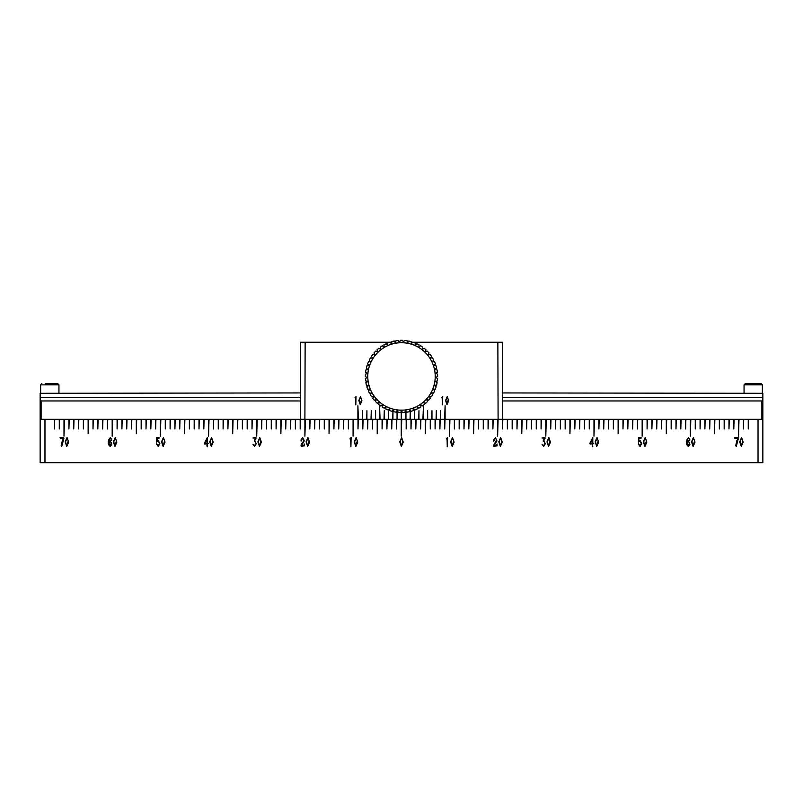 <?xml version="1.0" encoding="UTF-8"?>
<svg xmlns="http://www.w3.org/2000/svg" width="803" height="803" viewBox="0 0 803 803"><rect width="100%" height="100%" fill="white"/><g stroke="black" fill="none" stroke-linecap="round" stroke-linejoin="round"><path stroke-width="1.2" d="M502.678 397.636L762.85 397.636L762.85 462.679L44.968 462.679L44.968 419.317L54.463 419.317L54.463 428.953L54.745 419.317L59.281 419.317L59.281 428.953L59.563 419.317L63.999 419.317L63.999 436.18L64.481 419.317L68.917 419.317L68.917 428.953L69.199 419.317L73.735 419.317L73.735 428.953L74.017 419.317L78.553 419.317L78.553 428.953L78.835 419.317L83.371 419.317L83.371 428.953L83.653 419.317L88.139 419.317L88.139 433.771L88.521 419.317L93.007 419.317L93.007 428.953L93.289 419.317L97.825 419.317L97.825 428.953L98.107 419.317L102.643 419.317L102.643 428.953L102.925 419.317L107.461 419.317L107.461 428.953L107.743 419.317L112.179 419.317L112.179 436.18L112.661 419.317L117.097 419.317L117.097 428.953L117.379 419.317L121.915 419.317L121.915 428.953L122.197 419.317L126.733 419.317L126.733 428.953L127.015 419.317L131.551 419.317L131.551 428.953L131.833 419.317L136.319 419.317L136.319 433.771L136.701 419.317L141.187 419.317L141.187 428.953L141.469 419.317L146.005 419.317L146.005 428.953L146.287 419.317L150.823 419.317L150.823 428.953L151.105 419.317L155.641 419.317L155.641 428.953L155.923 419.317L160.359 419.317L160.359 436.18L160.841 419.317L165.277 419.317L165.277 428.953L165.559 419.317L170.095 419.317L170.095 428.953L170.377 419.317L174.913 419.317L174.913 428.953L175.195 419.317L179.731 419.317L179.731 428.953L180.013 419.317L184.499 419.317L184.499 433.771L184.881 419.317L189.367 419.317L189.367 428.953L189.649 419.317L194.185 419.317L194.185 428.953L194.467 419.317L199.003 419.317L199.003 428.953L199.285 419.317L203.821 419.317L203.821 428.953L204.103 419.317L208.539 419.317L208.539 436.18L209.021 419.317L213.457 419.317L213.457 428.953L213.739 419.317L218.275 419.317L218.275 428.953L218.557 419.317L223.114 419.317L223.093 428.953L223.375 419.317L227.911 419.317L227.911 428.953L228.193 419.317L232.679 419.317L232.679 433.771L233.061 419.317L237.547 419.317L237.547 428.953L237.829 419.317L242.365 419.317L242.365 428.953L242.647 419.317L247.183 419.317L247.183 428.953L247.465 419.317L252.001 419.317L252.001 428.953L252.283 419.317L256.719 419.317L256.719 436.18L257.201 419.317L261.637 419.317L261.637 428.953L261.919 419.317L266.455 419.317L266.455 428.953L266.737 419.317L271.273 419.317L271.273 428.953L271.555 419.317L276.091 419.317L276.091 428.953L276.373 419.317L280.859 419.317L280.859 433.771L281.241 419.317L285.727 419.317L285.727 428.953L286.009 419.317L290.545 419.317L290.545 428.953L290.827 419.317L295.363 419.317L295.363 428.953L295.645 419.317L300.181 419.317L300.181 428.953L300.463 419.317L304.899 419.317L304.899 436.18L305.381 419.317L309.817 419.317L309.817 428.953L310.099 419.317L314.635 419.317L314.635 428.953L314.917 419.317L319.453 419.317L319.453 428.953L319.735 419.317L324.271 419.317L324.271 428.953L324.553 419.317L329.039 419.317L329.039 433.771L329.421 419.317L333.907 419.317L333.907 428.953L334.189 419.317L338.725 419.317L338.725 428.953L339.007 419.317L343.543 419.317L343.543 428.953L343.825 419.317L348.361 419.317L348.361 428.953L348.643 419.317L353.079 419.317L353.079 436.18L353.561 419.317L357.997 419.317L357.997 428.953L358.279 419.317L362.815 419.317L362.815 428.953L363.097 419.317L367.633 419.317L367.633 428.953L367.915 419.317L372.451 419.317L372.451 428.953L372.733 419.317L377.219 419.317L377.219 433.771L377.601 419.317L382.087 419.317L382.087 428.953L382.369 419.317L386.905 419.317L386.905 428.953L387.187 419.317L391.723 419.317L391.723 428.953L392.005 419.317L396.541 419.317L396.541 428.953L396.823 419.317L401.259 419.317L401.259 436.18L401.741 419.317L406.177 419.317L406.177 428.953L406.459 419.317L410.995 419.317L410.995 428.953L411.277 419.317L415.813 419.317L415.813 428.953L416.095 419.317L420.631 419.317L420.631 428.953L420.913 419.317L425.399 419.317L425.399 433.771L425.781 419.317L430.267 419.317L430.267 428.953L430.549 419.317L435.085 419.317L435.085 428.953L435.367 419.317L439.903 419.317L439.903 428.953L440.185 419.317L444.721 419.317L444.721 428.953L445.003 419.317L449.439 419.317L449.439 436.18L449.921 419.317L454.357 419.317L454.357 428.953L454.639 419.317L459.175 419.317L459.175 428.953L459.457 419.317L463.993 419.317L463.993 428.953L464.275 419.317L468.811 419.317L468.811 428.953L469.093 419.317L473.579 419.317L473.579 433.771L473.961 419.317L478.447 419.317L478.447 428.953L478.729 419.317L483.265 419.317L483.265 428.953L483.547 419.317L488.083 419.317L488.083 428.953L488.365 419.317L492.901 419.317L492.901 428.953L493.183 419.317L497.619 419.317L497.619 436.18L498.101 419.317L502.537 419.317L502.537 428.953L502.819 419.317L507.355 419.317L507.355 428.953L507.637 419.317L512.173 419.317L512.173 428.953L512.455 419.317L516.991 419.317L516.991 428.953L517.273 419.317L521.759 419.317L521.759 433.771L522.141 419.317L526.627 419.317L526.627 428.953L526.909 419.317L531.445 419.317L531.445 428.953L531.727 419.317L536.263 419.317L536.263 428.953L536.545 419.317L541.081 419.317L541.081 428.953L541.363 419.317L545.799 419.317L545.799 436.18L546.281 419.317L550.717 419.317L550.717 428.953L550.999 419.317L555.535 419.317L555.535 428.953L555.817 419.317L560.353 419.317L560.353 428.953L560.635 419.317L565.171 419.317L565.171 428.953L565.453 419.317L569.939 419.317L569.939 433.771L570.321 419.317L574.807 419.317L574.807 428.953L575.089 419.317L579.625 419.317L579.625 428.953L579.907 419.317L584.443 419.317L584.443 428.953L584.725 419.317L589.261 419.317L589.261 428.953L589.543 419.317L593.979 419.317L593.979 436.18L594.461 419.317L598.897 419.317L598.897 428.953L599.179 419.317L603.715 419.317L603.715 428.953L603.997 419.317L608.533 419.317L608.533 428.953L608.815 419.317L613.351 419.317L613.351 428.953L613.633 419.317L618.119 419.317L618.119 433.771L618.501 419.317L622.987 419.317L622.987 428.953L623.269 419.317L627.805 419.317L627.805 428.953L628.087 419.317L632.623 419.317L632.623 428.953L632.905 419.317L637.441 419.317L637.441 428.953L637.723 419.317L642.159 419.317L642.159 436.18L642.641 419.317L647.077 419.317L647.077 428.953L647.359 419.317L651.895 419.317L651.895 428.953L652.177 419.317L656.713 419.317L656.713 428.953L656.995 419.317L661.531 419.317L661.531 428.953L661.813 419.317L666.299 419.317L666.299 433.771L666.681 419.317L671.167 419.317L671.167 428.953L671.449 419.317L675.985 419.317L675.985 428.953L676.267 419.317L680.803 419.317L680.803 428.953L681.085 419.317L685.621 419.317L685.621 428.953L685.903 419.317L690.339 419.317L690.339 436.18L690.821 419.317L695.257 419.317L695.257 428.953L695.539 419.317L700.075 419.317L700.075 428.953L700.357 419.317L704.893 419.317L704.893 428.953L705.175 419.317L709.711 419.317L709.711 428.953L709.993 419.317L714.479 419.317L714.479 433.771L714.861 419.317L719.347 419.317L719.347 428.953L719.629 419.317L724.165 419.317L724.165 428.953L724.447 419.317L728.983 419.317L728.983 428.953L729.265 419.317L733.801 419.317L733.801 428.953L734.083 419.317L738.519 419.317L738.519 436.18L739.001 419.317L743.437 419.317L743.437 428.953L743.719 419.317L748.255 419.317L748.255 428.953L748.537 419.317L758.032 419.317L758.032 462.679M40.15 414.017L40.15 462.679L44.968 462.679M44.968 419.317L40.15 419.317L40.15 397.636L300.322 397.636M399.764 441.851L401.349 446.468L403.226 442.162L401.641 437.545L399.764 441.851L401.641 437.545M450.613 441.851L452.199 446.468L454.086 442.162L452.49 437.545L450.613 441.851L452.49 437.545M447.06 438.558L447.271 446.759L447.472 437.525L446.287 438.94L447.06 438.558M498.793 441.851L500.379 446.468L502.266 442.162L500.67 437.545L498.793 441.851L500.67 437.545M495.732 442.202L493.745 445.053L493.925 446.327L497.107 445.846L497.037 444.019L496.575 445.725L494.096 445.806L496.937 440.897L495.401 437.595L493.805 439.813L493.805 441.108L495.421 438.167L496.495 439.392L495.732 442.202L496.495 439.392L495.421 438.167M546.973 441.851L548.559 446.468L550.446 442.162L548.85 437.545L546.973 441.851L548.85 437.545M543.37 441.58L543.902 441.339L544.926 442.925L543.661 445.946L542.065 444.31L543.691 446.458L545.357 443.668L543.772 440.927L545.187 437.956L544.755 437.414L542.015 437.986L544.575 438.157L543.119 441.008L543.581 441.55M595.153 441.851L596.739 446.468L598.626 442.162L597.03 437.545L595.153 441.851L597.03 437.545M592.594 446.488L592.785 443.688L593.818 443.346L592.785 443.236L592.785 437.525L589.874 443.296L590.165 444.059L592.393 443.758L592.594 446.488M643.333 441.851L644.919 446.468L646.806 442.162L645.21 437.545L643.333 441.851L645.21 437.545M638.526 437.986L638.375 442.062L640.121 441.128L641.306 443.366L640.021 445.946L638.355 444.179L640.081 446.438L641.687 443.587L640.121 440.636L638.857 441.339L638.897 438.528L641.547 437.946L638.465 437.555L638.536 439.04M691.513 441.851L693.099 446.468L694.986 442.162L693.39 437.545L691.513 441.851L693.39 437.545M688.562 446.468L689.918 444.34L688.322 440.737L686.966 441.59C686.093 439.111 689.566 436.3 689.606 440.164L688.422 437.545L686.565 441.54C686.184 443.838 686.846 445.484 688.562 446.468L689.918 444.34M739.693 441.851L741.279 446.468L743.166 442.162L741.57 437.545L739.693 441.851L741.57 437.545M735.749 445.434L736.231 446.568L738.459 438.157L737.977 437.444L734.524 437.806L735.006 438.458L737.756 438.348L735.689 445.635M354.253 441.851L355.839 446.468L357.726 442.162L356.13 437.545L354.253 441.851L356.13 437.545M350.7 438.558L350.911 446.759L351.112 437.525L349.927 438.94L350.7 438.558M306.073 441.851L307.659 446.468L309.546 442.162L307.95 437.545L306.073 441.851L307.95 437.545M303.012 442.202L301.025 445.053L301.205 446.327L304.387 445.846L304.317 444.019L303.855 445.725L301.376 445.806L304.217 440.897L302.681 437.595L301.085 439.813L301.085 441.108L302.701 438.167L303.775 439.392L303.012 442.202L303.775 439.392L302.701 438.167M257.893 441.851L259.479 446.468L261.366 442.162L259.77 437.545L257.893 441.851L259.77 437.545M254.29 441.58L254.822 441.339L255.846 442.925L254.581 445.946L252.985 444.31L254.611 446.458L256.277 443.668L254.692 440.927L256.107 437.956L255.675 437.414L252.935 437.986L255.495 438.157L254.29 441.58M209.713 441.851L211.299 446.468L213.186 442.162L211.59 437.545L209.713 441.851L211.59 437.545M207.154 446.488L207.345 443.688L208.378 443.346L207.345 443.236L207.345 437.525L204.434 443.296L204.725 444.059L206.953 443.758L207.154 446.488M161.533 441.851L163.119 446.468L165.006 442.162L163.41 437.545L161.533 441.851L163.41 437.545M156.726 437.986L156.575 442.062L158.321 441.128L159.506 443.366L158.221 445.946L156.555 444.179L158.281 446.438L159.887 443.587L158.321 440.636L157.057 441.339L157.097 438.528L159.747 437.946L156.665 437.555L156.736 439.04M113.353 441.851L114.939 446.468L116.826 442.162L115.23 437.545L113.353 441.851L115.23 437.545M110.402 446.468L111.758 444.34L110.162 440.737L108.806 441.59C107.933 439.111 111.406 436.3 111.446 440.164L110.262 437.545L108.405 441.54C108.024 443.838 108.686 445.484 110.402 446.468L111.758 444.34M65.173 441.851L66.759 446.468L68.646 442.162L67.05 437.545L65.173 441.851L67.05 437.545M61.229 445.434L61.711 446.568L63.939 438.157L63.457 437.444L60.004 437.806L60.486 438.458L63.236 438.348L61.169 445.635M300.322 400.968L41.114 400.968L40.15 399.041L40.15 393.299L300.322 392.938M401.259 410.825L401.259 419.317L401.741 410.825M502.678 419.317L502.678 342.229L497.86 342.229L498.101 419.317M762.85 419.317L758.032 419.317M304.899 419.317L305.14 342.229L300.322 342.229L300.322 419.317M762.85 399.041L761.886 400.968L502.678 400.968M447.452 444.892L447.181 446.609M493.745 445.053L495.16 442.563M493.805 441.108L493.805 439.813M496.575 445.725L496.786 445.223M543.41 440.897L544.133 439.331M543.772 440.927L545.357 443.668L543.691 446.458L542.065 444.31M543.661 445.946L544.926 442.925L543.902 441.339M592.785 446.167L592.724 446.719L592.785 446.167M592.393 446.036L592.413 445.223M638.857 441.339L640.121 440.636M641.687 443.587L640.081 446.438L638.355 444.179M638.526 443.798L640.021 445.946L641.306 443.366L640.121 441.128M686.565 441.54L688.422 437.545L689.797 439.723M735.859 445.043L736.923 440.385M735.287 437.866L736.451 437.886M738.128 438.458L736.231 445.966M301.025 445.053L302.44 442.563M301.085 441.108L301.085 439.813M303.855 445.725L304.066 445.223M254.33 440.897L255.053 439.331M254.692 440.927L256.277 443.668L254.611 446.458L252.985 444.31M254.581 445.946L255.846 442.925L254.822 441.339M207.345 446.167L207.284 446.719M206.953 446.036L206.973 445.223M157.057 441.339L158.321 440.636M159.887 443.587L158.281 446.438L156.555 444.179M156.726 443.798L158.221 445.946L159.506 443.366L158.321 441.128M108.405 441.54L110.262 437.545L111.637 439.723M61.339 445.043L62.403 440.385M60.767 437.866L61.931 437.886M63.608 438.458L61.711 445.966M401.37 445.966L402.825 440.897L401.37 445.966L400.125 441.881L401.37 445.966M401.62 438.047L400.125 441.881L401.62 438.047L402.825 440.897M452.23 445.966L453.685 440.897L452.23 445.966L450.975 441.881L452.23 445.966M452.48 438.047L450.975 441.881L452.48 438.047L453.685 440.897M500.41 445.966L501.865 440.897L500.41 445.966L499.155 441.881L500.41 445.966M500.66 438.047L499.155 441.881L500.66 438.047L501.865 440.897M548.59 445.966L550.045 440.897L548.59 445.966L547.335 441.881L548.59 445.966M548.84 438.047L547.335 441.881L548.84 438.047L550.045 440.897M596.77 445.966L598.225 440.897L596.77 445.966L595.515 441.881L596.77 445.966M597.02 438.047L595.515 441.881L597.02 438.047L598.225 440.897M644.95 445.966L646.405 440.897L644.95 445.966L643.695 441.881L644.95 445.966M645.2 438.047L643.695 441.881L645.2 438.047L646.405 440.897M693.13 445.966L694.585 440.897L693.13 445.966L691.875 441.881L693.13 445.966M693.38 438.047L691.875 441.881L693.38 438.047L694.585 440.897M687.137 443.587L688.442 445.956L687.137 443.587L688.342 441.248L687.137 443.587M689.506 442.573L688.342 441.248L689.506 442.573L688.442 445.956M741.31 445.966L742.765 440.897L741.31 445.966L740.055 441.881L741.31 445.966M741.56 438.047L740.055 441.881L741.56 438.047L742.765 440.897M355.87 445.966L357.325 440.897L355.87 445.966L354.615 441.881L355.87 445.966M356.12 438.047L354.615 441.881L356.12 438.047L357.325 440.897M307.69 445.966L309.145 440.897L307.69 445.966L306.435 441.881L307.69 445.966M307.94 438.047L306.435 441.881L307.94 438.047L309.145 440.897M259.51 445.966L260.965 440.897L259.51 445.966L258.255 441.881L259.51 445.966M259.76 438.047L258.255 441.881L259.76 438.047L260.965 440.897M211.33 445.966L212.785 440.897L211.33 445.966L210.075 441.881L211.33 445.966M211.58 438.047L210.075 441.881L211.58 438.047L212.785 440.897M163.15 445.966L164.605 440.897L163.15 445.966L161.895 441.881L163.15 445.966M163.4 438.047L161.895 441.881L163.4 438.047L164.605 440.897M114.97 445.966L116.425 440.897L114.97 445.966L113.715 441.881L114.97 445.966M115.22 438.047L113.715 441.881L115.22 438.047L116.425 440.897M108.977 443.587L110.282 445.956L108.977 443.587L110.182 441.248L108.977 443.587M111.346 442.573L110.182 441.248L111.346 442.573L110.282 445.956M66.79 445.966L68.245 440.897L66.79 445.966L65.535 441.881L66.79 445.966M67.04 438.047L65.535 441.881L67.04 438.047L68.245 440.897M590.456 443.397L592.413 438.689L592.413 443.296L590.456 443.397M205.016 443.397L206.973 438.689L206.973 443.296L205.016 443.397M58.94 393.299L58.94 384.868L57.736 383.663L45.52 383.663M761.164 383.663L745.264 383.663L744.06 384.868L762.368 384.868L761.164 383.663M497.86 342.229L413.144 342.229M412.822 342.229L411.246 342.229M408.054 342.229L407.292 342.229M395.708 342.229L394.946 342.229M391.754 342.229L390.178 342.229M389.856 342.229L305.14 342.229M442.353 397.505L442.543 404.893L442.714 396.582L441.65 397.856L442.353 397.505M446.97 404.632L445.545 400.476L446.97 404.632L448.666 400.757L447.231 396.602L445.545 400.476L447.231 396.602M355.629 397.505L355.819 404.893L355.99 396.582L354.926 397.856L355.629 397.505M360.246 404.632L358.821 400.476L360.246 404.632L361.942 400.757L360.507 396.602L358.821 400.476L360.507 396.602M397.043 410.855L397.043 419.317L392.948 419.317L392.948 410.644L392.707 419.317L388.612 419.317L388.612 410.644L388.371 419.317L384.276 419.317L384.276 410.644L384.035 419.317L380.06 419.317L379.578 405.826L379.578 419.317L375.603 419.317L375.603 410.644L375.362 419.317L371.267 419.317L371.267 410.644L371.026 419.317L366.931 419.317L366.931 410.644L366.69 419.317L362.595 419.317L362.595 410.644L362.354 419.317L358.379 419.317L357.897 405.826L357.897 419.317L305.14 419.317M405.856 410.644L405.716 419.317L397.284 419.317L397.144 410.644M497.86 419.317L445.103 419.317L445.103 405.826L444.621 419.317L440.646 419.317L440.646 410.644L440.405 419.317L436.31 419.317L436.31 410.644L436.069 419.317L431.974 419.317L431.974 410.644L431.733 419.317L427.638 419.317L427.638 410.644L427.397 419.317L423.422 419.317L423.422 405.826L422.94 419.317L418.965 419.317L418.965 410.644L418.724 419.317L414.629 419.317L414.629 410.644L414.388 419.317L410.293 419.317L410.293 410.644L410.052 419.317L405.957 419.317L405.957 410.855M442.704 403.206L442.453 404.762M445.876 400.506L446.99 404.18L445.876 400.506L447.221 397.043L448.305 399.623L447.221 397.043M359.152 400.506L360.266 404.18L359.152 400.506L360.497 397.043L361.581 399.623L360.497 397.043M448.305 399.623L446.99 404.18M361.581 399.623L360.266 404.18M762.85 414.017L762.85 393.299L502.678 392.938M392.165 411.347A36.135 36.135 0 0 1 389.736 410.604L389.756 408.054A33.726 33.726 0 0 1 386.102 406.438L385.781 408.968A36.135 36.135 0 0 0 388.1 409.992L389.756 408.566A34.208 34.208 0 0 1 389.425 408.436L389.756 408.054A33.726 33.726 0 0 0 393.58 409.219L393.861 411.758A36.135 36.135 0 0 0 396.361 412.2L397.515 409.921A33.726 33.726 0 0 1 393.58 409.219L393.631 409.731A34.208 34.208 0 0 1 393.299 409.64L392.165 411.347M384.225 408.175A36.135 36.135 0 0 1 382.047 406.88L382.66 404.411A33.726 33.726 0 0 1 379.488 401.982L378.574 404.371A36.135 36.135 0 0 0 380.592 405.906L382.539 404.903A34.208 34.208 0 0 1 382.248 404.712L382.66 404.411A33.726 33.726 0 0 0 386.102 406.438L386.032 406.95A34.208 34.208 0 0 1 385.721 406.79L384.225 408.175M377.259 403.226A36.135 36.135 0 0 1 375.433 401.46L376.617 399.201A33.726 33.726 0 0 1 374.098 396.1L372.662 398.208A36.135 36.135 0 0 0 374.258 400.175L376.376 399.653A34.208 34.208 0 0 1 376.145 399.392L376.617 399.201A33.726 33.726 0 0 0 379.488 401.982L379.297 402.464A34.208 34.208 0 0 1 379.036 402.233L377.259 403.226M371.638 396.782A36.135 36.135 0 0 1 370.283 394.644L371.97 392.717A33.726 33.726 0 0 1 370.243 389.114L368.356 390.82A36.135 36.135 0 0 0 369.44 393.109L371.628 393.109A34.208 34.208 0 0 1 371.458 392.797L371.97 392.717A33.726 33.726 0 0 0 374.098 396.1L373.807 396.521A34.208 34.208 0 0 1 373.606 396.23L371.638 396.782M367.694 389.204A36.135 36.135 0 0 1 366.881 386.795L368.968 385.33A33.726 33.726 0 0 1 368.145 381.415L365.897 382.629A36.135 36.135 0 0 0 366.419 385.119L368.547 385.621A34.208 34.208 0 0 1 368.457 385.279L368.968 385.33A33.726 33.726 0 0 0 370.243 389.114L369.862 389.455A34.208 34.208 0 0 1 369.731 389.134L367.694 389.204M365.646 380.903A36.135 36.135 0 0 1 365.415 378.374L367.784 377.43A33.726 33.726 0 0 1 367.904 373.445L365.445 374.098A36.135 36.135 0 0 0 365.365 376.637L367.312 377.621A34.208 34.208 0 0 1 367.302 377.269L367.784 377.43A33.726 33.726 0 0 0 368.145 381.415L367.694 381.656A34.208 34.208 0 0 1 367.644 381.315L365.646 380.903M365.596 372.361A36.135 36.135 0 0 1 365.967 369.852L368.497 369.49A33.726 33.726 0 0 1 369.551 365.636L367.001 365.696A36.135 36.135 0 0 0 366.329 368.135L367.995 369.561A34.208 34.208 0 0 1 368.065 369.219L368.497 369.49A33.726 33.726 0 0 0 367.904 373.445L367.413 373.576A34.208 34.208 0 0 1 367.443 373.224L365.596 372.361M367.553 364.04A36.135 36.135 0 0 1 368.507 361.691L371.056 361.932A33.726 33.726 0 0 1 372.983 358.429L370.484 357.887A36.135 36.135 0 0 0 369.26 360.115L370.544 361.882A34.208 34.208 0 0 1 370.695 361.561L371.056 361.932A33.726 33.726 0 0 0 369.551 365.636L369.039 365.646A34.208 34.208 0 0 1 369.149 365.315L367.553 364.04M371.418 356.412A36.135 36.135 0 0 1 372.903 354.354L375.312 355.187A33.726 33.726 0 0 1 378.012 352.236L375.714 351.122A36.135 36.135 0 0 0 373.997 352.999L374.83 355.016A34.208 34.208 0 0 1 375.051 354.745L375.312 355.187A33.726 33.726 0 0 0 372.983 358.429L372.482 358.319A34.208 34.208 0 0 1 372.672 358.028L371.418 356.412M376.968 349.907A36.135 36.135 0 0 1 378.886 348.251L381.034 349.626A33.726 33.726 0 0 1 384.346 347.398L382.379 345.772A36.135 36.135 0 0 0 380.271 347.187L380.602 349.355A34.208 34.208 0 0 1 380.883 349.134L381.034 349.626A33.726 33.726 0 0 0 378.012 352.236L377.551 352.015A34.208 34.208 0 0 1 377.801 351.764L376.968 349.907M383.884 344.889A36.135 36.135 0 0 1 386.143 343.724L387.909 345.571A33.726 33.726 0 0 1 391.653 344.176L390.117 342.138A36.135 36.135 0 0 0 387.739 343.022L387.548 345.2A34.208 34.208 0 0 1 387.869 345.059L387.909 345.571A33.726 33.726 0 0 0 384.346 347.398L383.954 347.067A34.208 34.208 0 0 1 384.256 346.896L383.884 344.889M391.784 341.626A36.135 36.135 0 0 1 394.253 341.034L395.538 343.242A33.726 33.726 0 0 1 399.503 342.771L398.489 340.422A36.135 36.135 0 0 0 395.969 340.723L395.277 342.801A34.208 34.208 0 0 1 395.618 342.74L395.538 343.242A33.726 33.726 0 0 0 391.653 344.176L391.342 343.774A34.208 34.208 0 0 1 391.673 343.664L391.784 341.626M400.235 340.321A36.135 36.135 0 0 1 402.765 340.321L403.497 342.771A33.726 33.726 0 0 1 407.462 343.242L407.031 340.723A36.135 36.135 0 0 0 404.511 340.422L403.347 342.279A34.208 34.208 0 0 1 403.698 342.299L403.497 342.771A33.726 33.726 0 0 0 399.503 342.771L399.302 342.299A34.208 34.208 0 0 1 399.653 342.279L400.235 340.321M408.747 341.034A36.135 36.135 0 0 1 411.216 341.626L411.347 344.176A33.726 33.726 0 0 1 415.091 345.571L415.261 343.022A36.135 36.135 0 0 0 412.883 342.138L411.327 343.664A34.208 34.208 0 0 1 411.658 343.774L411.347 344.176A33.726 33.726 0 0 0 407.462 343.242L407.382 342.74A34.208 34.208 0 0 1 407.723 342.801L408.747 341.034M416.857 343.724A36.135 36.135 0 0 1 419.116 344.889L418.654 347.398A33.726 33.726 0 0 1 421.966 349.626L422.729 347.187A36.135 36.135 0 0 0 420.621 345.772L418.744 346.896A34.208 34.208 0 0 1 419.046 347.067L418.654 347.398A33.726 33.726 0 0 0 415.091 345.571L415.131 345.059A34.208 34.208 0 0 1 415.452 345.2L416.857 343.724M424.114 348.251A36.135 36.135 0 0 1 426.032 349.907L424.988 352.236A33.726 33.726 0 0 1 427.688 355.187L429.003 352.999A36.135 36.135 0 0 0 427.286 351.122L425.199 351.764A34.208 34.208 0 0 1 425.449 352.015L424.988 352.236A33.726 33.726 0 0 0 421.966 349.626L422.117 349.134A34.208 34.208 0 0 1 422.398 349.355L424.114 348.251M430.097 354.354A36.135 36.135 0 0 1 431.582 356.412L430.017 358.429A33.726 33.726 0 0 1 431.944 361.932L433.74 360.115A36.135 36.135 0 0 0 432.516 357.887L430.328 358.028A34.208 34.208 0 0 1 430.518 358.319L430.017 358.429A33.726 33.726 0 0 0 427.688 355.187L427.949 354.745A34.208 34.208 0 0 1 428.17 355.016L430.097 354.354M434.493 361.691A36.135 36.135 0 0 1 435.447 364.04L433.449 365.636A33.726 33.726 0 0 1 434.503 369.49L436.671 368.135A36.135 36.135 0 0 0 435.999 365.696L433.851 365.315A34.208 34.208 0 0 1 433.961 365.646L433.449 365.636A33.726 33.726 0 0 0 431.944 361.932L432.305 361.561A34.208 34.208 0 0 1 432.456 361.882L434.493 361.691M437.033 369.852A36.135 36.135 0 0 1 437.404 372.361L435.096 373.445A33.726 33.726 0 0 1 435.216 377.43L437.635 376.637A36.135 36.135 0 0 0 437.555 374.098L435.557 373.224A34.208 34.208 0 0 1 435.587 373.576L435.096 373.445A33.726 33.726 0 0 0 434.503 369.49L434.935 369.219A34.208 34.208 0 0 1 435.005 369.561L437.033 369.852M437.585 378.374A36.135 36.135 0 0 1 437.354 380.903L434.855 381.415A33.726 33.726 0 0 1 434.032 385.33L436.581 385.119A36.135 36.135 0 0 0 437.103 382.629L435.356 381.315A34.208 34.208 0 0 1 435.306 381.656L434.855 381.415A33.726 33.726 0 0 0 435.216 377.43L435.698 377.269A34.208 34.208 0 0 1 435.688 377.621L437.585 378.374M436.119 386.795A36.135 36.135 0 0 1 435.306 389.204L432.757 389.114A33.726 33.726 0 0 1 431.03 392.717L433.56 393.109A36.135 36.135 0 0 0 434.644 390.82L433.269 389.134A34.208 34.208 0 0 1 433.138 389.455L432.757 389.114A33.726 33.726 0 0 0 434.032 385.33L434.543 385.279A34.208 34.208 0 0 1 434.453 385.621L436.119 386.795M432.717 394.644A36.135 36.135 0 0 1 431.362 396.782L428.902 396.1A33.726 33.726 0 0 1 426.383 399.201L428.742 400.175A36.135 36.135 0 0 0 430.338 398.208L429.394 396.23A34.208 34.208 0 0 1 429.193 396.521L428.902 396.1A33.726 33.726 0 0 0 431.03 392.717L431.542 392.797A34.208 34.208 0 0 1 431.372 393.109L432.717 394.644M427.567 401.46A36.135 36.135 0 0 1 425.741 403.226L423.512 401.982A33.726 33.726 0 0 1 420.34 404.411L422.408 405.906A36.135 36.135 0 0 0 424.426 404.371L423.964 402.233A34.208 34.208 0 0 1 423.703 402.464L423.512 401.982A33.726 33.726 0 0 0 426.383 399.201L426.855 399.392A34.208 34.208 0 0 1 426.624 399.653L427.567 401.46M420.953 406.88A36.135 36.135 0 0 1 418.775 408.175L416.898 406.438A33.726 33.726 0 0 1 413.244 408.054L414.9 409.992A36.135 36.135 0 0 0 417.219 408.968L417.279 406.79A34.208 34.208 0 0 1 416.968 406.95L416.898 406.438A33.726 33.726 0 0 0 420.34 404.411L420.752 404.712A34.208 34.208 0 0 1 420.461 404.903L420.953 406.88M413.264 410.604A36.135 36.135 0 0 1 410.835 411.347L409.42 409.219A33.726 33.726 0 0 1 405.485 409.921L406.639 412.2A36.135 36.135 0 0 0 409.139 411.758L409.701 409.64A34.208 34.208 0 0 1 409.369 409.731L409.42 409.219A33.726 33.726 0 0 0 413.244 408.054L413.575 408.436A34.208 34.208 0 0 1 413.244 408.566L413.264 410.604M404.903 412.411A36.135 36.135 0 0 1 402.373 412.561L401.5 410.162A33.726 33.726 0 0 1 397.515 409.921L398.097 412.411A36.135 36.135 0 0 0 400.627 412.561L401.671 410.644A34.208 34.208 0 0 1 401.329 410.644L401.5 410.162A33.726 33.726 0 0 0 405.485 409.921L405.716 410.383A34.208 34.208 0 0 1 405.374 410.423L404.903 412.411M41.114 419.317L41.114 400.968M761.886 400.968L761.886 419.317M58.94 384.868L40.632 384.868L41.836 383.663M40.632 393.299L40.632 384.868M762.368 393.299L762.368 384.868M744.06 393.299L744.06 384.868"/></g></svg>
